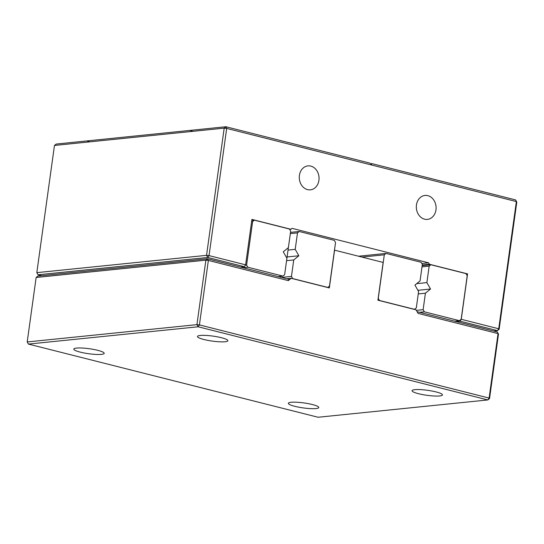 <?xml version="1.0" encoding="UTF-8"?>
<svg xmlns="http://www.w3.org/2000/svg" width="544" height="544" viewBox="0 0 544 544"><rect width="100%" height="100%" fill="white"/><g stroke="black" fill="none" stroke-linecap="round" stroke-linejoin="round"><path stroke-width="0.82" d="M288.347 280.629L291.196 278.304L329.331 287.932L334.574 250.165L383.146 262.432L377.903 300.206L416.038 309.835L418.071 313.392L498.046 333.594L497.264 331.935L498.481 334.07L498.046 333.594L489.104 398.072L199.417 324.911L208.366 260.426L205.877 260.161L36.149 277.474L37.856 276.08L207.584 258.767L289.02 279.337L288.347 280.629L208.366 260.426L207.584 258.767L205.877 260.161L196.928 324.646L27.2 341.952L36.149 277.474M417.092 311.685L497.264 331.935M489.532 398.548L487.825 399.942L489.104 398.072L489.532 398.548L498.481 334.07M28.417 344.087L318.097 417.255L487.825 399.942L198.145 326.781L28.417 344.087L27.2 341.952M199.417 324.911L198.145 326.781L196.928 324.646L199.417 324.911M291.196 278.304L286.729 278.759M225.114 341.754A15.354 2.516 7.9 0 1 207.917 340.381A15.354 2.516 7.9 0 1 197.465 336.505A15.354 2.516 7.9 0 1 213.024 336.117A15.354 2.516 7.9 0 1 227.882 340.721A15.354 2.516 7.9 0 1 225.114 341.754M101.422 354.368A15.354 2.516 7.9 0 1 84.232 352.995A15.354 2.516 7.9 0 1 73.78 349.119A15.354 2.516 7.9 0 1 89.332 348.731A15.354 2.516 7.9 0 1 104.196 353.335A15.354 2.516 7.9 0 1 101.422 354.368M439.688 395.95A15.354 2.516 7.9 0 1 422.498 394.577A15.354 2.516 7.9 0 1 412.046 390.701A15.354 2.516 7.9 0 1 427.598 390.313A15.354 2.516 7.9 0 1 442.462 394.917A15.354 2.516 7.9 0 1 439.688 395.95M316.003 408.564A15.354 2.516 7.9 0 1 298.806 407.191A15.354 2.516 7.9 0 1 288.361 403.315A15.354 2.516 7.9 0 1 303.912 402.927A15.354 2.516 7.9 0 1 318.777 407.531A15.354 2.516 7.9 0 1 316.003 408.564M290.326 233.614L297.493 232.886L295.208 249.356L288.041 250.09M297.493 232.886L299.207 231.486L290.496 232.376M295.208 249.356L298.867 255.762L293.74 259.944L291.455 276.42L292.672 278.555L327.787 287.422L329.494 286.028L335.532 242.488L334.315 240.36L299.207 231.486M298.867 255.762L287.089 256.958M293.74 259.944L286.572 260.678M291.455 276.42L281.493 277.433M292.672 278.555L292.332 278.589M327.787 287.422L327.44 287.456M414.589 309.346L379.481 300.478L378.264 298.343L384.302 254.81L386.009 253.416L421.124 262.283L422.341 264.418L420.056 280.888L414.929 285.076L418.588 291.482L416.303 307.952L414.249 309.386M386.009 253.416L358.53 256.217M384.302 254.81L361.978 257.088M379.481 300.478L379.134 300.512M371.586 163.54L371.545 164.506L369.9 163.118L225.903 126.745L226.685 128.404L516.365 201.572L515.583 199.913L371.586 163.54L371.137 164.404M515.583 199.913L516.8 202.048L499.147 329.242L498.719 328.766L461.264 319.308L467.568 273.89L429.427 264.255L428.618 262.834L292.067 228.344L290.931 229.276L251.913 219.422L245.616 264.84L209.039 255.605L207.76 257.475L244.338 266.71L240.557 267.097M192.345 130.329L190.747 131.145L191.434 131.077L192.576 130.145L225.903 126.745L224.196 128.139L226.685 128.404L209.039 255.605L206.543 255.34L207.76 257.475L38.032 274.781L41.636 275.692M516.8 202.048L516.365 201.572L498.719 328.766L497.44 330.636L459.986 321.178L461.264 319.308M299.418 175.392A12.043 9.867 -95.8 0 1 307.945 165.879A12.043 9.867 -95.8 0 1 318.981 176.861A12.043 9.867 -95.8 0 1 310.393 189.842A12.043 9.867 -95.8 0 1 299.418 175.392M416.459 204.959A12.043 9.867 -95.8 0 1 424.993 195.439A12.043 9.867 -95.8 0 1 436.023 206.421A12.043 9.867 -95.8 0 1 427.434 219.402A12.043 9.867 -95.8 0 1 416.459 204.959M191.889 130.213L89.502 140.658L88.366 141.59L87.679 141.658L88.815 140.726L56.175 144.058L54.468 145.452L36.815 272.646L38.032 274.781M244.338 266.71L245.616 264.84M290.931 229.276L289.666 229.405M54.468 145.452L224.196 128.139L206.543 255.34L36.815 272.646M428.618 262.834L421.831 263.527M429.427 264.255L422.26 264.989M467.568 273.89L466.228 274.026M459.986 321.178L456.212 321.565M499.147 329.242L497.44 330.636L493.666 331.024M89.277 140.842L88.815 140.726M422.001 266.873L429.168 266.138L426.884 282.615L416.67 283.655M429.168 266.138L430.875 264.744L422.171 265.635M426.884 282.615L430.535 289.02L425.415 293.202L423.13 309.679L424.347 311.814L459.456 320.681L461.169 319.287L467.208 275.747L465.99 273.612L430.875 264.744M430.535 289.02L417.914 290.306M425.415 293.202L418.248 293.937M423.13 309.679L416.344 310.366M424.347 311.814L419.54 312.304M459.456 320.681L454.648 321.171M282.921 276.094L247.806 267.22L246.588 265.091L252.627 221.551L254.34 220.157L289.449 229.024L290.666 231.159L286.912 258.223L283.261 251.818L288.381 247.636L284.628 274.693L282.921 276.094L278.106 276.583M254.34 220.157L251.777 220.415M252.627 221.551L251.607 221.653M246.588 265.091L245.358 265.214M247.806 267.22L242.998 267.716"/></g></svg>
